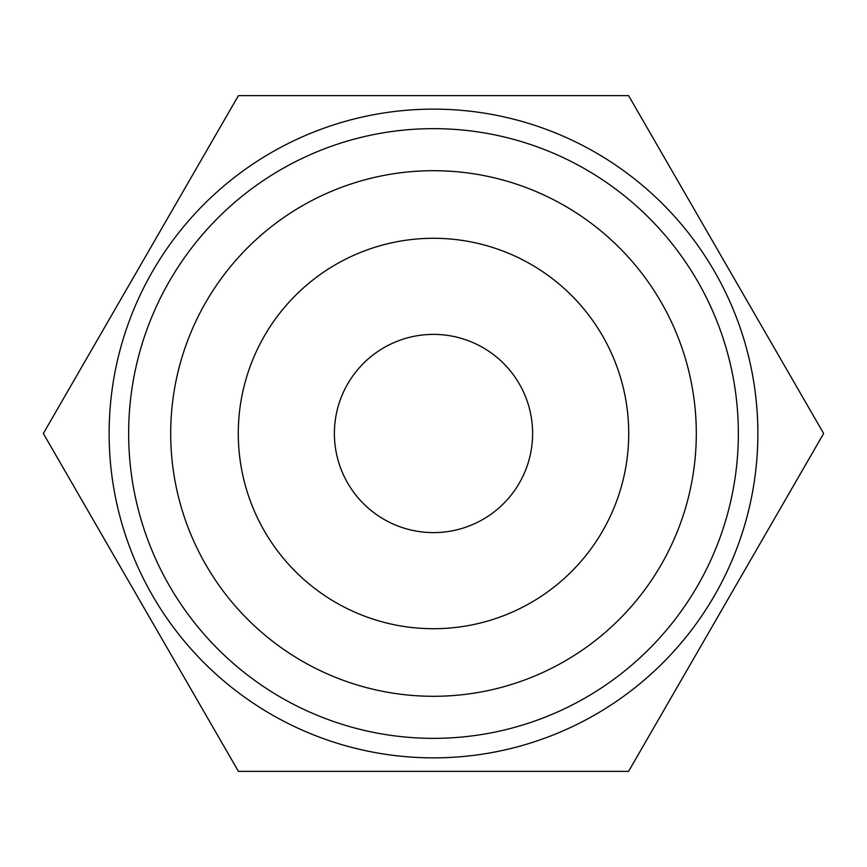 <?xml version="1.0" encoding="UTF-8"?>
<svg xmlns="http://www.w3.org/2000/svg" width="867" height="867" viewBox="0 0 867 867"><rect width="100%" height="100%" fill="white"/><g stroke="black" fill="none" stroke-linecap="round" stroke-linejoin="round"><path stroke-width="1.3" d="M43.35 433.5L238.425 771.381L628.575 771.381L823.65 433.5L628.575 95.619L238.425 95.619L43.35 433.5M109.134 433.5A324.366 324.366 0 0 0 433.5 757.866A324.366 324.366 0 0 0 757.866 433.5A324.366 324.366 0 0 0 433.5 109.134A324.366 324.366 0 0 0 109.134 433.5M738.348 433.5A304.848 304.848 0 0 1 433.5 738.348A304.848 304.848 0 0 1 128.652 433.5A304.848 304.848 0 0 1 433.5 128.652A304.848 304.848 0 0 1 738.348 433.5M696.299 433.5A262.799 262.799 0 0 1 433.5 696.299A262.799 262.799 0 0 1 170.701 433.5A262.799 262.799 0 0 1 433.5 170.701A262.799 262.799 0 0 1 696.299 433.5M433.5 238.284A195.216 195.216 0 0 0 238.284 433.5A195.216 195.216 0 0 0 433.5 628.716A195.216 195.216 0 0 0 628.716 433.5A195.216 195.216 0 0 0 433.5 238.284M433.5 334.391A99.109 99.109 0 0 0 334.391 433.5A99.109 99.109 0 0 0 433.5 532.609A99.109 99.109 0 0 0 532.609 433.5A99.109 99.109 0 0 0 433.5 334.391"/></g></svg>
